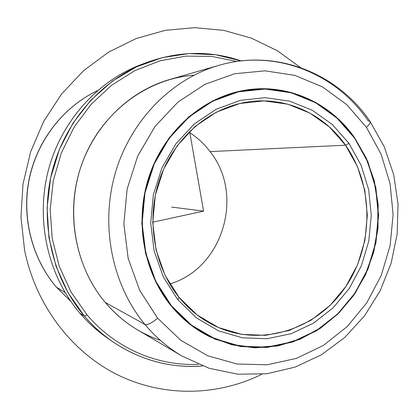 <?xml version="1.0" encoding="UTF-8"?>
<svg xmlns="http://www.w3.org/2000/svg" width="419" height="419" viewBox="0 0 419 419"><rect width="100%" height="100%" fill="white"/><g stroke="black" fill="none" stroke-linecap="round" stroke-linejoin="round"><path stroke-width="0.63" d="M354.788 137.982L354.484 137.998L354.788 137.982L366.436 158.419L374.303 180.846L378.179 204.488L377.969 228.554L373.696 252.259L365.499 274.822L353.61 295.495L338.39 313.564L320.299 328.36L299.91 339.311L277.886 345.921L254.998 347.833L232.084 344.832L210.039 336.897C195.154 329.633 182.176 319.283 171.099 305.849C143.45 272.041 134.363 220.871 149.007 176.645C163.719 132.425 200.528 99.151 241.166 90.923C284.967 81.763 329.837 101.723 354.788 137.982L337.185 117.922L315.737 102.477L291.352 92.526L265.143 88.739L238.395 91.525L212.496 100.948L188.896 116.697L168.962 138.066L153.909 163.955L144.67 192.929L141.826 223.332L145.529 253.406L155.507 281.432L171.099 305.849L191.321 325.39L214.947 339.139L240.642 346.539L267.034 347.435L292.808 341.983L316.759 330.649L337.829 314.114L355.144 293.258L368.013 269.071L375.932 242.648L378.593 215.141L375.869 187.738L367.845 161.624L354.788 137.982M366.431 127.345L381.091 154.15L390.084 183.684L393.111 214.638L390.099 245.696L381.19 275.54L366.714 302.9L347.22 326.563L323.452 345.397L296.38 358.407L267.165 364.797L237.154 364.006L207.85 355.799L180.819 340.328L157.623 318.168L139.679 290.362L128.162 258.361L123.867 223.956L127.114 189.152L137.725 156.009L155.025 126.454L177.907 102.136L204.949 84.313L234.535 73.77L265.012 70.821L294.782 75.352L322.394 86.848L346.613 104.52L366.431 127.345C369.453 124.495 370.647 122.489 370.019 121.332L368.201 120.855C336.221 73.503 275.77 48.578 218.713 65.39C171.68 78.898 130.628 120.368 115.298 173.057C100.073 225.762 112.187 285.145 144.958 324.453C147.677 325.16 151.898 323.065 157.623 318.168L180.819 340.328L207.85 355.799L237.154 364.006L267.165 364.797L296.38 358.407L323.452 345.397L347.22 326.563L366.714 302.9L381.19 275.54L390.099 245.696L393.111 214.638L390.084 183.684L381.091 154.15L366.431 127.345L346.613 104.52L322.394 86.848L294.782 75.352L265.012 70.821L234.535 73.77L204.949 84.313L177.907 102.136L155.025 126.454L137.725 156.009L127.114 189.152L123.867 223.956L128.162 258.361L139.679 290.362L157.623 318.168C151.898 323.065 147.677 325.16 144.958 324.453C112.187 285.145 100.073 225.762 115.298 173.057C130.628 120.368 171.68 78.898 218.713 65.39C276.336 48.358 337.819 73.54 370.019 121.332C370.647 122.489 369.453 124.495 366.431 127.345M370.019 121.332L384.317 146.912L393.74 174.885L398.05 204.252L397.17 234.022L391.147 263.19L380.164 290.781L364.546 315.847L344.737 337.478L321.342 354.825L295.112 367.123L266.95 373.738L237.908 374.209L209.154 368.291L181.935 356.035C168.077 347.859 155.748 337.332 144.958 324.453C155.748 337.332 168.077 347.859 181.935 356.035L137.647 329.942C125.48 322.761 114.675 313.59 105.237 302.429L144.958 324.453L105.237 302.429C76.572 268.354 66.013 217.477 79.149 172.335C92.384 127.214 128.025 91.51 169.323 79.626L218.713 65.39M193.908 75.216C147.582 78.515 102.76 111.438 83.622 159.335C64.5 207.211 73.624 264.986 105.237 302.429C120.641 320.435 139.014 333.074 160.362 340.338M87.042 314.868L71.068 292.122L59.294 266.379L52.228 238.526L50.191 209.573L53.292 180.61L61.42 152.705L74.242 126.91L91.242 104.137L111.721 85.177L134.887 70.622L159.864 60.865L185.753 56.115L211.674 56.371L236.798 61.473L211.674 56.371L185.753 56.115L159.864 60.865L134.887 70.622L111.721 85.177L91.242 104.137L74.242 126.91L61.42 152.705L53.292 180.61L50.191 209.573L52.228 238.526L59.294 266.379L71.068 292.122L87.042 314.868L84.486 316.214L68.067 292.813L56.036 266.29L48.934 237.589L47.09 207.793L50.605 178.038L59.357 149.478L72.964 123.191L90.865 100.162L112.313 81.186L136.442 66.872L162.331 57.607L189.016 53.574L215.581 54.737L241.161 60.907C210.605 50.516 179.411 50.945 147.582 62.19C102.446 78.945 64.966 120.808 52.076 171.664C39.323 222.547 52.338 278.541 84.486 316.214L87.042 314.868C115.571 348.54 157.738 366.274 198.475 364.331C157.738 366.274 115.571 348.54 87.042 314.868M112.25 341.412L107.06 337.808C97.051 330.842 87.969 322.604 79.82 313.093L84.486 316.214C92.793 325.914 102.047 334.315 112.25 341.412C140.276 360.235 170.376 368.421 202.56 365.965C159.733 369.642 114.628 351.761 84.486 316.214L79.82 313.093C48.285 276.168 35.526 221.373 48.017 171.586C60.64 121.824 97.365 80.836 141.659 64.39L147.582 62.19M144.618 63.332C99.565 78.908 61.729 119.75 48.442 169.936C35.28 220.143 47.918 275.754 79.82 313.093C88.681 323.431 98.633 332.257 109.663 339.573M70.78 301.366L56.476 287.219L65.086 292.52L56.476 287.219L70.78 301.366L56.366 287.13C31.797 258.298 21.264 216.89 29.288 178.405C37.464 139.946 63.672 106.704 97.454 90.64M97.444 90.651C63.803 106.667 37.584 139.915 29.414 178.447C21.385 217.011 31.964 258.471 56.476 287.219C31.964 258.471 21.385 217.011 29.414 178.447C37.584 139.915 63.803 106.667 97.444 90.651M210.066 151.594C244.843 194.84 222.908 268.49 169.732 283.972C222.908 268.49 244.843 194.84 210.066 151.594L345.539 145.194C374.094 185.785 373.884 245.309 345.565 286.963C317.44 328.679 263.074 347.435 217.367 327.05C202.607 320.388 189.823 310.474 179.018 297.296L197.229 315.036L218.556 327.574L241.8 334.399L265.73 335.331L289.141 330.502L310.935 320.299L330.135 305.346L345.937 286.418L357.685 264.431L364.912 240.386L367.332 215.345L364.829 190.399L357.475 166.657L345.539 145.194L348.927 143.335L361.168 165.395L368.699 189.781L371.26 215.397L368.778 241.108L361.361 265.803L349.31 288.392L333.1 307.85L313.391 323.232L291.022 333.739L266.971 338.741L242.386 337.814L218.482 330.832L196.542 317.963L177.792 299.737L179.018 297.296L177.792 299.737L163.352 277.006L154.124 250.96L150.709 223.023L153.354 194.793L161.917 167.883L175.865 143.822L194.343 123.924L216.251 109.218L240.312 100.366L265.211 97.685L289.639 101.12L312.401 110.312L332.45 124.658L348.927 143.335L345.539 145.194L329.475 127.03L309.94 113.099L287.769 104.179L263.996 100.869L239.783 103.509L216.387 112.14L195.102 126.454L177.153 145.802L163.609 169.182L155.302 195.327L152.731 222.746L156.041 249.881L164.997 275.194L179.018 297.296C153.726 266.154 145.833 219.037 159.849 178.74C173.911 138.448 208.327 108.673 245.806 102.288C284.349 95.48 323.395 113.313 345.539 145.194L210.066 151.594C204.173 143.822 197.129 137.338 188.943 132.137M354.594 138.16L367.62 161.75L375.634 187.806L378.347 215.151L375.691 242.596L367.788 268.961L354.951 293.096L337.672 313.91L316.649 330.402L292.75 341.71L267.034 347.142L240.7 346.251L215.062 338.861L191.493 325.144L171.324 305.645L155.768 281.285L145.817 253.327L142.125 223.322L144.964 192.991L154.176 164.086L169.192 138.26L189.074 116.943L212.622 101.225L238.458 91.819L265.148 89.038L291.294 92.814L315.627 102.739L337.028 118.148L354.594 138.16C329.711 102.011 284.988 82.103 241.318 91.201C200.759 99.376 164.002 132.566 149.305 176.692C134.677 220.823 143.727 271.9 171.324 305.645C182.396 319.074 195.374 329.413 210.259 336.666L232.252 344.565L255.103 347.54L277.933 345.623L299.899 339.018L320.236 328.087L338.274 313.318L353.447 295.29L365.3 274.665L373.47 252.154L377.729 228.507L377.933 204.498L374.067 180.919L366.216 158.55L354.594 138.16M177.792 299.737L196.542 317.963L218.482 330.832L242.386 337.814L266.971 338.741L291.022 333.739L313.391 323.232L333.1 307.85L349.31 288.392L361.361 265.803L368.778 241.108L371.26 215.397L368.699 189.781L361.168 165.395L348.927 143.335L332.45 124.658L312.401 110.312L289.639 101.12L265.211 97.685L240.312 100.366L216.251 109.218L194.343 123.924L175.865 143.822L161.917 167.883L153.354 194.793L150.709 223.023L154.124 250.96L163.352 277.006L177.792 299.737M170.711 305.372L171.324 305.645L170.711 305.372M189.608 131.482L203.597 211.124L152.726 222.201M203.597 211.124L171.68 207.086M300.575 67.595L277.43 50.809L251.657 38.244L223.872 30.398L194.825 27.67L165.332 30.325L136.311 38.48L108.699 52.05L83.46 70.753L61.514 94.102L43.691 121.384L30.681 151.709L23.003 184.035L20.95 217.22L24.574 250.096C35.767 305.613 72.005 352.4 118.095 375.068C164.384 397.531 217.896 395.976 261.765 374.287M202.89 333.095L210.254 336.666"/></g></svg>
